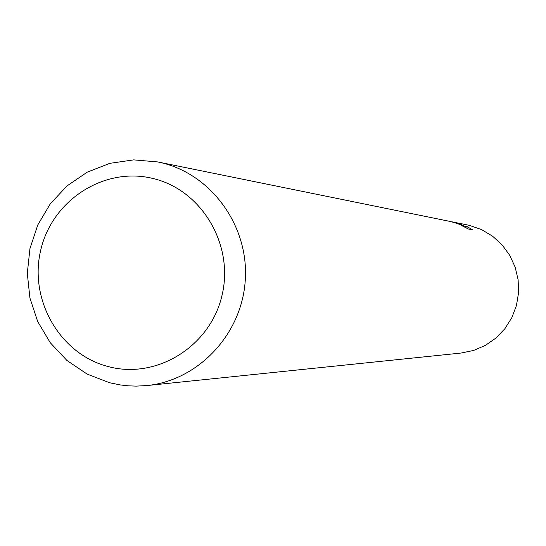 <?xml version="1.0" encoding="UTF-8"?>
<svg xmlns="http://www.w3.org/2000/svg" width="546" height="546" viewBox="0 0 546 546"><rect width="100%" height="100%" fill="white"/><g stroke="black" fill="none" stroke-linecap="round" stroke-linejoin="round"><path stroke-width="0.82" d="M451.958 221.819L459.937 224.304L451.958 221.819M161.384 162.742C211.793 174.577 249.003 226.29 245.27 280.221C241.96 334.179 198.362 380.501 146.867 385.565L136.172 386.124L128.153 385.824L120.188 384.923L109.719 382.78L87.135 374.106L66.987 360.517L50.239 342.697L37.688 321.519L29.921 298.014L27.3 273.314L29.948 248.594L37.735 225.048L50.307 203.801L67.062 185.886L87.203 172.174L109.773 163.356L133.688 159.876L157.78 161.944L161.384 162.742M451.938 221.792L469.451 225.375L481.552 229.6L492.581 236.186L502.102 244.867L509.725 255.31L515.137 267.09L518.127 279.729L518.563 292.731L516.434 305.555L511.82 317.697L504.913 328.665L495.986 338.008L485.421 345.365L473.621 350.443L461.083 353.044L146.867 385.565M453.453 222.085L459.691 223.683L463.847 226.003L467.233 226.679L472.399 229.777L468.263 228.972L461.629 225.553C461.199 224.843 457.582 223.519 450.798 221.58L157.78 161.944M152.846 178.46C201.604 189.769 234.357 244.772 221.997 295.441C210.367 346.287 156.893 379.538 108.654 366.687C60.237 354.586 28.692 300.15 40.704 250.273C51.993 200.218 104.259 166.4 152.846 178.46M449.153 221.212L449.679 221.314M466.85 228.255L467.233 226.679M463.684 226.706L463.847 226.003M459.582 224.16L459.698 223.683"/></g></svg>
